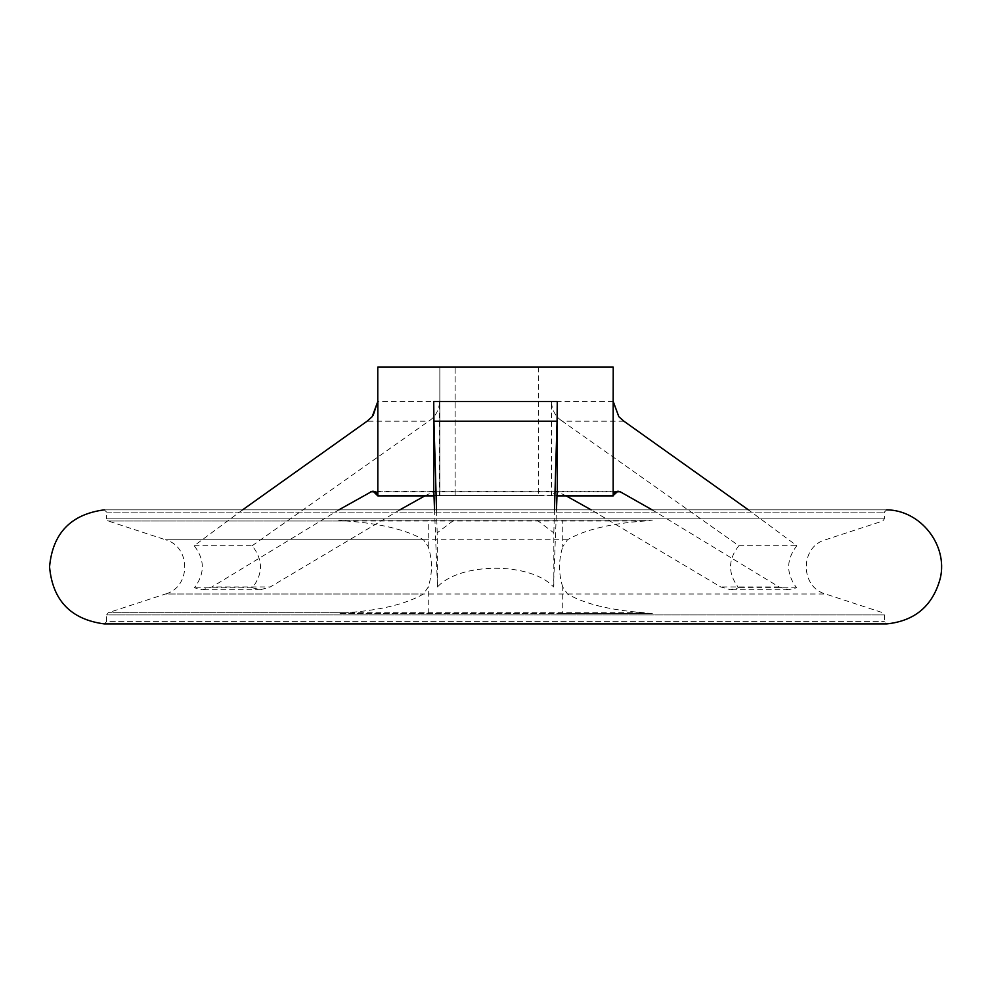 <?xml version="1.0" encoding="UTF-8"?>
<svg xmlns="http://www.w3.org/2000/svg" width="991" height="991" viewBox="0 0 991 991"><rect width="100%" height="100%" fill="white"/><g stroke="black" fill="none" stroke-linecap="round" stroke-linejoin="round"><path stroke-width="0.74" stroke-dasharray="4.96 3.72" d="M652.388 613.615L562.739 613.615L562.739 586.982L567.509 594.005C584.715 603.99 610.369 610.233 644.497 612.735L108.205 612.735L346.503 612.735L338.612 613.615L652.388 613.615L644.497 612.735M338.612 520.139L652.388 520.139L644.497 521.006C610.481 523.496 584.826 529.739 567.509 539.748L562.739 546.772L562.739 520.139L338.612 520.139L346.503 521.006C380.631 523.521 406.285 529.764 423.491 539.748L428.261 546.772C432.51 560.138 432.51 573.541 428.261 586.982L423.491 594.005C406.174 604.014 380.519 610.258 346.503 612.735M434.529 509.845L437.502 586.932C460.357 561.947 530.928 562.12 553.498 586.932L556.471 509.845M623.896 421.2L562.331 421.2L738.84 545.731C727.852 559.667 727.778 573.69 738.629 587.799L730.466 589.707L720.705 586.932L591.156 509.845M566.195 495.896L556.261 491.189L618.83 491.263M424.805 495.896L434.739 491.189L439.595 495.896L433.724 495.896L557.276 495.896L551.405 495.896L556.261 491.189M551.405 495.896L551.405 401.466C551.925 410.249 555.567 416.827 562.331 421.2M434.021 495.896L556.979 495.896M242.609 509.845L194.186 545.731C204.951 559.667 205.013 573.69 194.397 587.799L202.387 589.707L211.963 586.932L338.872 509.845M886.747 623.909L104.253 623.909L106.632 621.63L884.368 621.63L106.632 621.63L106.632 614.915L884.368 614.915L106.632 614.915L108.205 612.735L165.46 594.005L423.491 594.005M886.747 509.845L104.253 509.845L106.632 512.124L106.632 518.838L884.368 518.838L106.632 518.838L108.205 521.006L346.503 521.006M652.128 509.845L779.037 586.932L788.613 589.707L796.603 587.799C785.987 573.715 786.049 559.692 796.814 545.731L748.391 509.845M652.388 520.139L562.739 520.139M439.843 495.525L439.843 367.091L455.142 367.091L439.843 367.091L439.843 495.525L455.142 495.525L455.142 367.091L538.311 367.091L455.142 367.091L455.142 495.525L439.843 495.525M562.739 613.615L338.612 613.615M537.035 520.139L553.833 532.873L553.833 587.205M562.739 586.982C558.49 573.603 558.49 560.2 562.739 546.772M437.502 586.932L437.167 532.873L453.965 520.139M455.142 495.525L538.311 495.525L455.142 495.525M613.181 495.525L377.819 495.525M437.167 532.873L436.523 509.845M554.477 509.845L553.833 532.873M399.844 509.845L270.295 586.932L211.963 586.932M439.595 495.896L439.595 401.466C439.1 410.224 435.445 416.802 428.669 421.2L367.104 421.2M194.186 545.731L252.16 545.731C263.148 559.692 263.222 573.715 252.371 587.799L260.534 589.707L270.295 586.932M252.16 545.731L428.669 421.2M796.603 587.799L738.629 587.799M738.84 545.731L796.814 545.731M252.371 587.799L194.397 587.799M613.231 367.091L377.769 367.091M644.497 521.006L108.205 521.006L165.46 539.748L423.491 539.748M567.509 539.748L165.46 539.748C191.152 546.574 191.152 587.18 165.46 594.005L825.54 594.005L882.795 612.735L884.368 614.915L884.368 621.63L886.648 623.909L104.352 623.909M433.86 491.759L557.14 491.759M106.632 512.124L884.368 512.124L106.632 512.124M428.261 546.772L428.261 520.139M428.261 613.615L428.261 586.982M615.684 491.759L558.552 491.759M779.037 586.932L720.705 586.932M432.448 491.759L375.316 491.759M567.509 594.005L825.54 594.005C799.848 587.18 799.848 546.574 825.54 539.748L882.795 521.006L884.368 518.838L884.368 512.124L886.648 509.845L104.352 509.845M439.595 401.466L377.769 401.466M613.231 401.466L551.405 401.466M557.19 491.189L433.81 491.189M538.311 367.091L538.311 495.525M434.739 491.189L373.062 491.189M372.17 416.703L373.124 415.502M260.534 589.707L202.387 589.707M788.613 589.707L730.466 589.707"/><path stroke-width="1.49" d="M591.156 509.845L566.195 495.896M433.81 491.189L433.724 495.896L377.819 495.896L433.724 495.525L433.724 401.466L433.934 421.2L557.066 421.2L557.276 401.466L557.276 495.525L613.181 495.525L613.181 401.466L618.83 416.703L623.896 421.2L748.391 509.845M556.979 495.896L557.19 491.189M377.819 495.525L377.819 401.466L372.17 416.703L367.104 421.2L242.609 509.845M338.872 509.845L372.17 491.263M377.819 495.896L373.062 491.177L376.419 492.589L377.819 495.896M886.561 623.909L104.253 623.909C70.844 619.449 52.61 600.447 49.55 566.877C52.61 533.307 70.844 514.292 104.253 509.845L104.352 509.845M652.128 509.845L620.193 491.759L617.938 491.189L613.181 495.525M436.523 509.845L433.934 421.2M433.86 491.759L434.529 509.845M556.471 509.845L557.14 491.759M557.066 421.2L554.477 509.845M424.805 495.896L399.844 509.845M557.276 495.896L613.231 495.896L614.581 492.589L617.938 491.189M373.124 415.502L377.769 401.466L377.769 367.091L613.231 367.091L613.181 401.466M433.724 401.466L557.276 401.466M620.193 491.759L615.684 491.759M375.316 491.759L370.807 491.759M104.352 623.909L886.648 623.909M886.747 623.909C915.089 620.923 932.952 605.674 940.323 578.149C948.065 545.199 920.614 510.179 886.747 509.845M618.83 416.703L613.231 401.466"/></g></svg>
